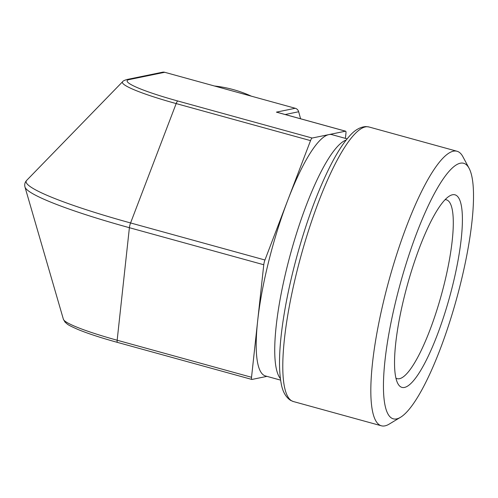 <?xml version="1.0" encoding="UTF-8"?>
<svg xmlns="http://www.w3.org/2000/svg" width="498" height="498" viewBox="0 0 498 498"><rect width="100%" height="100%" fill="white"/><g stroke="black" fill="none" stroke-linecap="round" stroke-linejoin="round"><path stroke-width="0.75" d="M300.58 118.767L298.676 111.751A4.924 4.775 -101.6 0 0 295.252 108.271L164.707 72.285A4.924 4.775 -101.6 0 0 162.535 72.21L127.015 79.499A4.924 4.775 78.4 0 1 129.194 79.574L164.707 72.285M295.252 108.271L276.415 112.137L277.672 112.486M280.623 380.13L265.478 375.959A125.141 27.521 -74.6 0 1 257.647 321.017L263.766 264.749A4.924 1.083 -74.6 0 1 264.948 260L287.744 200.308A125.141 27.521 -74.6 0 1 328.836 134.609L345.512 131.186A4.924 1.083 -74.6 0 1 345.637 131.192A4.924 1.083 -74.6 0 1 345.942 133.352L345.4 138.369M266.959 376.364L251.963 379.445A4.924 1.083 -74.6 0 1 251.839 379.439A4.924 1.083 -74.6 0 1 251.534 377.279L257.647 321.017A125.141 27.521 -74.6 0 1 287.744 200.308L310.534 140.623A4.924 1.083 -74.6 0 1 312.153 138.033L328.836 134.609A125.141 27.521 -74.6 0 1 331.998 134.672L347.137 138.849M395.922 378.119A92.746 20.399 105.4 0 0 397.018 378.617A92.746 20.399 105.4 0 0 444.067 284.663A92.746 20.399 105.4 0 0 446.314 199.791A92.746 20.399 105.4 0 0 445.119 199.661M452.47 286.157A99.868 21.962 105.4 0 0 449.557 195.969A99.868 21.962 105.4 0 0 407.302 285.242A99.868 21.962 105.4 0 0 397.84 383.56A99.868 21.962 105.4 0 0 452.47 286.157M469.122 168.349L462.879 156.671A142.384 31.312 105.4 0 0 457.046 151.261A142.384 31.312 105.4 0 0 389.019 280.206A142.384 31.312 105.4 0 0 381.362 425.79A142.384 31.312 105.4 0 0 389.143 424.134L400.492 417.305A132.53 29.145 105.4 0 0 460.32 284.545A132.53 29.145 105.4 0 0 469.122 168.349A132.53 29.145 105.4 0 0 400.373 283.337A132.53 29.145 105.4 0 0 400.492 417.305M214.476 86.005A125.141 121.319 78.4 0 1 251.372 96.176M285.18 114.521L298.676 111.751M276.415 112.137L345.512 131.186M127.015 79.499C124.376 80.309 122.925 81.031 122.651 81.666A73.673 8.005 14 0 0 176.168 103.578A4.924 1.083 -74.6 0 1 177.786 100.994A69.409 7.545 -166 0 1 129.194 79.574M312.153 138.033L177.786 100.994M264.948 260L130.582 222.955L176.168 103.578L310.534 140.623M130.582 222.955A143.082 15.55 -166 0 1 26.649 180.401C24.888 182.318 24.334 184.54 24.987 187.055A143.082 15.55 14 0 0 129.393 227.704A4.924 1.083 -74.6 0 1 130.582 222.955M117.596 342.4A4.924 1.083 -74.6 0 1 117.472 342.4A4.924 1.083 -74.6 0 1 117.161 340.234L129.393 227.704L263.766 264.749M251.534 377.279L117.161 340.234A73.673 8.005 -166 0 1 63.402 319.305L24.987 187.055M346.172 140.05A125.141 27.521 105.4 0 0 276.178 326.122A125.141 27.521 105.4 0 0 280.411 378.605M293.328 401.525L290.477 400.311C285.516 396.931 282.385 391.092 281.071 382.794C278.631 369.155 279.067 350.125 282.391 325.711C285.559 302.79 290.72 278.475 297.879 252.754C307.31 219.325 317.954 190.697 329.825 166.874C336.399 153.795 342.767 143.76 348.917 136.763C354.277 130.339 359.942 126.94 365.912 126.573L369.012 126.99A142.384 31.312 105.4 0 0 300.985 255.935A142.384 31.312 105.4 0 0 293.328 401.525L381.362 425.79M214.395 85.98L251.683 96.257M277.056 112.28L345.637 131.192M122.651 81.666L26.649 180.401M251.839 379.439L117.472 342.4C100.826 337.793 87.53 333.43 77.588 329.315C66.415 324.304 68.077 324.621 64.995 322.082L63.402 319.305M369.012 126.99L457.046 151.261"/></g></svg>
